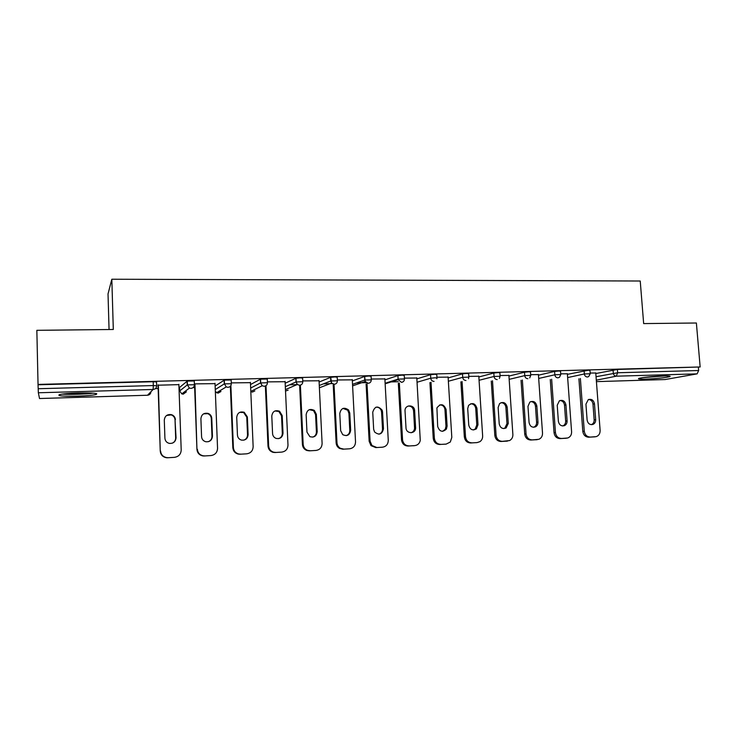 <?xml version="1.0" encoding="UTF-8"?>
<svg xmlns="http://www.w3.org/2000/svg" width="737" height="737" viewBox="0 0 737 737"><rect width="100%" height="100%" fill="white"/><g stroke="black" fill="none" stroke-linecap="round" stroke-linejoin="round"><path stroke-width="1.11" d="M77.505 396.147C86.404 395.833 92.576 395.299 96.003 394.516C98.767 393.263 92.825 392.747 78.177 392.978C69.186 393.282 62.949 393.816 59.494 394.599C56.86 395.889 62.857 396.405 77.505 396.147M645.934 379.094C656.907 378.615 664.829 377.823 669.703 376.69C671.241 376.063 668.947 375.824 662.821 375.962C651.72 376.441 643.76 377.243 638.942 378.367C637.394 379.002 639.725 379.242 645.934 379.094M109.058 329.522L108.026 293.934L111.831 279.231L640.232 281.018L643.659 323.589L696.382 322.999L700.15 366.971L617.385 369.449L617.643 372.756L698.648 370.518L698.372 367.302M155.378 388.639L158.16 388.556M178.999 387.966L179.625 387.948M193.149 387.561L194.651 387.515M289.595 384.815L297.444 384.585M323.479 383.848L332.166 383.599M356.662 382.899L366.022 382.632M389.182 381.978L398.238 381.72M698.648 370.518L697.128 373.862L665.143 379.537M111.831 279.231L113.305 329.476L36.85 330.323L38.038 384.419L700.15 366.971M39.512 398.514L147.557 395.244L39.522 398.533L38.342 392.775L38.038 384.419M590.162 373.042L595.782 373.014M38.103 384.769L153.185 381.729L156.548 381.978L156.668 385.737M595.818 373.53L617.385 369.449M179.607 387.422L187.281 381.084L194.273 380.974L194.402 384.668M215.13 386.031L224.315 380.117L231.169 379.997L231.317 383.627M250.516 384.53L260.548 379.159L267.273 379.039L267.43 382.604M285.164 383.222L295.998 378.238L300.005 377.841L302.612 378.099L302.778 381.609M319.103 382.024L330.609 377.353L334.773 376.92L337.205 377.178L337.38 380.642M352.35 380.918L364.668 376.432L368.804 376.027L371.07 376.285L371.255 379.684M384.935 379.868L397.916 375.566L402.135 375.142L404.245 375.4L404.429 378.754M416.856 378.864L430.537 374.7L434.775 374.276L436.765 374.534L436.958 377.851M448.16 377.906L462.495 373.852L466.751 373.429L468.64 373.668L468.843 376.957M478.847 376.976L493.818 373.023L498.092 372.6L499.879 372.83L500.091 376.091M508.935 376.073L524.514 372.213L528.807 371.789L530.502 372.01L530.723 375.244M538.452 375.207L554.602 371.411L558.913 370.997L560.525 371.199L560.756 374.405M567.407 374.35L588.439 370.214L589.968 370.407L590.208 373.595M567.37 373.806L560.719 373.843M538.415 374.608L530.686 374.672M508.899 375.437L500.054 375.511M478.801 376.275L468.806 376.367M448.114 377.132L436.921 377.243M416.81 378.017L404.401 378.127M384.88 378.919L371.218 379.039M352.295 379.841L337.343 379.97M319.038 380.771L302.741 380.918M285.09 381.711L267.402 381.886M250.433 382.66L231.289 382.881M215.038 383.636L194.375 383.885M178.879 384.631L158.05 385.202M595.137 436.82L588.725 437.198L596.187 436.645C598.849 435.678 600.158 433.605 600.121 430.436L595.763 372.885M588.725 437.198C585.381 436.995 583.409 435.033 582.801 431.338L584.275 431.173L580.369 378.486M584.275 431.173C584.883 434.885 586.864 436.848 590.217 437.059M594.473 403.848C593.626 400.117 591.562 398.708 588.292 399.629L585.933 404.171L587.122 420.072C587.831 423.545 589.747 425.009 592.843 424.466C594.777 423.637 595.717 422.052 595.671 419.703L594.473 403.848L592.981 404.079C592.557 401.343 591.111 399.804 588.642 399.482M582.801 431.338L578.913 378.79M591.286 424.669L591.35 424.65C593.276 423.821 594.215 422.237 594.169 419.897L592.981 404.079M566.486 438.22L560.056 438.598L567.757 437.99C570.355 436.94 571.636 434.867 571.59 431.771L567.361 373.659M560.056 438.598C556.647 438.395 554.639 436.415 554.04 432.683L555.44 432.527L551.644 379.242M555.44 432.527C556.048 436.267 558.066 438.248 561.474 438.46M565.933 404.926C564.993 401.002 562.819 399.638 559.392 400.808L557.227 405.249L558.379 421.306C559.153 424.927 561.152 426.382 564.395 425.673C566.246 424.779 567.14 423.204 567.094 420.928L565.933 404.926L564.505 405.157C564.072 402.356 562.571 400.799 560.019 400.513M565.537 438.312L565.058 438.358M554.04 432.683L550.253 379.546M562.672 425.958L562.967 425.848C564.809 424.963 565.712 423.388 565.666 421.122L564.505 405.157M537.291 439.639L530.824 440.026L538.867 439.307C541.345 438.174 542.561 436.111 542.515 433.126L538.406 374.46M530.824 440.026C527.36 439.814 525.315 437.824 524.716 434.056L526.052 433.9L522.358 380.006M526.052 433.9C526.66 437.686 528.705 439.676 532.178 439.888M536.84 406.023C535.771 401.849 533.431 400.541 529.839 402.098L527.968 406.354L529.083 422.568C529.94 426.382 532.068 427.81 535.477 426.852C537.19 425.894 538.019 424.337 537.973 422.19L536.84 406.023L535.486 406.253C535.034 403.379 533.477 401.812 530.833 401.564M536.453 439.722L535.928 439.777M524.716 434.056L521.041 380.31M533.514 427.267L534.113 427.027C535.827 426.069 536.656 424.512 536.61 422.375L535.486 406.253M507.517 441.095L501.031 441.481L509.562 440.569C511.828 439.326 512.924 437.308 512.869 434.517L508.889 375.262M501.031 441.481C497.493 441.27 495.421 439.261 494.822 435.447L496.084 435.3L492.5 380.762M496.084 435.3C496.692 439.123 498.765 441.141 502.312 441.343M507.185 407.137C505.886 402.623 503.353 401.435 499.585 403.572L498.129 407.487L499.216 423.858C500.211 427.948 502.514 429.312 506.126 427.948L508.272 423.471L507.185 407.137L505.895 407.377C505.425 404.42 503.822 402.844 501.077 402.642M506.807 441.168L506.227 441.233M494.822 435.447L491.257 381.075M503.795 428.602L504.836 428.123L506.982 423.655L505.895 407.377M477.161 442.578L470.648 442.965L477.161 442.578L479.971 441.629C481.823 440.275 482.717 438.368 482.643 435.926L478.792 376.091M470.648 442.965C467.037 442.753 464.936 440.726 464.338 436.875L465.517 436.728L462.062 381.526M465.517 436.728C466.125 440.588 468.235 442.624 471.846 442.836M476.94 408.28C475.254 403.268 472.463 402.31 468.575 405.414L467.709 408.63L468.76 425.166C470.031 429.699 472.583 430.915 476.424 428.814L477.991 424.77L476.94 408.28L475.733 408.51C475.245 405.479 473.578 403.894 470.731 403.738M476.59 442.633L475.945 442.707M464.338 436.875L460.892 381.83M473.486 429.957L475.208 428.989L476.775 424.954L475.733 408.51M446.198 444.089L439.657 444.475L446.198 444.089L450.316 442.016L451.809 437.363L448.096 376.929M439.657 444.475C435.982 444.264 433.844 442.218 433.236 438.331L434.351 438.183L431.007 382.273M434.351 438.183C434.95 442.08 437.096 444.135 440.781 444.347M446.097 409.45C443.674 403.747 440.606 403.231 436.912 407.911L437.686 426.511C439.565 431.753 442.476 432.601 446.419 429.063L447.11 426.106L446.097 409.45L444.964 409.68C444.457 406.557 442.725 404.954 439.768 404.871M445.774 444.135L445.065 444.218M433.236 438.331L429.92 382.586M442.587 431.348L445.277 429.238L445.977 426.281L444.964 409.68M663.899 375.934L644.507 377.372M642.996 377.574L665.447 375.916M62.276 394.092C69.518 394.728 86.183 394.203 93.212 393.134M91.563 393.033C85.529 394.009 70.144 394.488 63.944 393.89M414.618 445.627L408.04 446.023L414.618 445.627C417.63 445.268 419.519 443.545 420.265 440.44L416.801 377.795M408.04 446.023C404.705 445.913 402.568 444.153 401.637 440.744L401.518 439.814L402.549 439.667L399.334 383M402.549 439.667L402.66 440.597C403.6 444.015 405.737 445.784 409.081 445.894M414.636 410.638C414.498 404.134 404.438 404.484 405.037 410.997L406.013 428.086C406.354 434.102 415.493 434.102 415.613 428.105L414.636 410.638L413.586 410.868C413.061 407.653 411.255 406.032 408.169 406.023M414.36 445.655L413.558 445.756M401.518 439.814L398.33 383.314M411.071 432.757C413.135 432.048 414.295 430.565 414.553 428.289L413.586 410.868M382.383 447.202L375.787 447.599L382.383 447.202C386.16 446.613 388.123 444.328 388.27 440.339L384.861 378.671M375.787 447.599L370.987 445.627L369.154 441.325L370.094 441.187L367.017 383.71M370.094 441.187L371.927 445.498L376.745 447.479M382.54 411.845L382.19 410.223C377.888 405.442 374.737 406.105 372.738 412.223L373.659 429.266L374.553 431.956C379.058 435.512 382.033 434.471 383.47 428.842L382.54 411.845L381.573 412.075L381.222 410.454C380.154 408.105 378.385 407.027 375.916 407.202M369.154 441.325L366.096 384.023M378.929 434.185C381.287 433.347 382.475 431.624 382.503 429.017L381.573 412.075M349.495 448.805L342.871 449.202L349.495 448.805C353.345 448.216 355.354 445.903 355.529 441.868L352.277 379.555M342.871 449.202L339.545 448.428C337.472 447.193 336.33 445.341 336.127 442.873L336.975 442.734L334.036 384.364M336.975 442.734C337.178 445.212 338.32 447.064 340.402 448.308L343.737 449.091M349.78 413.089L348.592 409.984C344.022 406.861 341.084 408.022 339.785 413.466L340.66 430.684L342.705 434.637C347.155 436.599 349.808 435.143 350.674 430.261L349.78 413.089L348.905 413.31L347.717 410.214L342.981 408.418M336.127 442.873L333.207 384.677M346.15 435.65C348.537 434.793 349.753 433.061 349.789 430.426L348.905 413.31M315.924 450.445L309.273 450.841L315.924 450.445C319.858 449.846 321.912 447.506 322.106 443.434L319.029 380.467M309.273 450.841L306.804 450.473C304.151 449.377 302.686 447.368 302.41 444.448L303.165 444.319L300.374 385.147M303.165 444.319C303.441 447.239 304.906 449.257 307.569 450.362L310.037 450.731M316.348 414.351L314.349 410.426C309.816 408.335 307.089 409.772 306.141 414.738L306.97 432.14L309.862 436.636C314.119 437.806 316.569 436.157 317.196 431.698L316.348 414.351L315.565 414.572L313.566 410.656L309.319 409.671M302.41 444.448L299.627 385.267M312.7 437.133C315.123 436.267 316.357 434.508 316.403 431.873L315.565 414.572M281.645 452.113L274.965 452.518L281.645 452.113C285.661 451.505 287.771 449.146 287.983 445.028L285.081 381.397M274.965 452.518L273.012 452.325C269.991 451.348 268.314 449.266 267.992 446.06L268.646 445.931L266.002 385.672M268.646 445.931C268.968 449.146 270.654 451.237 273.676 452.214L275.638 452.407M282.216 415.64L279.563 411.246C275.141 409.79 272.552 411.384 271.796 416.027L272.57 433.623C272.782 435.917 273.943 437.511 276.043 438.395C280.18 439.123 282.501 437.382 283.008 433.172L282.216 415.64L281.534 415.861L278.881 411.486L274.919 410.979M267.992 446.06L265.366 386.031M278.586 438.644C281.027 437.741 282.271 435.972 282.317 433.338L281.534 415.861M246.646 453.826L239.94 454.232L246.646 453.826C250.746 453.209 252.911 450.814 253.141 446.659L250.423 382.356M239.94 454.232L238.318 454.112C235.029 453.246 233.196 451.108 232.837 447.709L233.389 447.58L230.884 385.571M233.389 447.58C233.749 450.989 235.582 453.135 238.88 454.01L240.511 454.121M247.365 416.949L244.214 412.287C239.866 411.228 237.369 412.913 236.724 417.354L237.452 435.134C237.692 437.621 238.991 439.27 241.349 440.072C245.393 440.542 247.65 438.745 248.111 434.673L247.365 416.949L246.775 417.17L243.634 412.517L239.709 412.352M232.837 447.709L230.359 386.271M243.809 440.164C246.232 439.224 247.466 437.446 247.521 434.839L246.775 417.17M210.883 455.567L204.158 455.973L210.883 455.567C215.075 454.941 217.304 452.527 217.553 448.317L215.02 383.323M204.158 455.973L202.767 455.908C199.266 455.116 197.323 452.942 196.936 449.386L194.955 383.876M197.378 449.257C197.765 452.831 199.709 455.015 203.219 455.807L204.619 455.871M211.768 418.294C211.574 415.963 210.386 414.351 208.212 413.439C203.919 412.646 201.487 414.406 200.897 418.708L201.57 436.682C201.837 439.316 203.246 441.002 205.798 441.739C209.815 442.034 212.035 440.192 212.459 436.212L211.768 418.294L211.289 418.515C211.086 416.193 209.907 414.581 207.742 413.669L203.624 413.825M196.936 449.386L194.513 383.885M208.368 441.693C210.727 440.689 211.924 438.92 211.98 436.378L211.289 418.515M174.356 457.355L167.603 457.76L174.356 457.355C178.64 456.719 180.924 454.268 181.201 450.021L178.87 384.318M167.603 457.76L166.378 457.714C162.693 456.986 160.657 454.784 160.251 451.099L158.363 384.88M160.574 450.98C160.979 454.674 163.034 456.885 166.728 457.622L167.953 457.668M175.406 419.666C175.185 417.197 173.895 415.53 171.518 414.664C167.253 414.074 164.848 415.88 164.296 420.09L164.913 438.257C165.199 441.012 166.7 442.725 169.409 443.407C173.416 443.582 175.627 441.703 176.042 437.778L175.037 419.887C174.816 417.418 173.527 415.76 171.159 414.894L166.571 415.493M160.251 451.099L158.031 384.889M172.311 443.177C174.512 442.099 175.627 440.348 175.664 437.944L175.037 419.887M697.128 373.862L616.289 376.183L596.316 380.181M665.244 379.537L596.426 381.628L665.41 379.527M596.058 376.727L617.643 372.756L616.289 376.183C614.612 376.036 613.608 375.032 613.295 373.162L613.046 369.854M147.511 395.244L153.121 389.477L38.342 392.775M38.186 388.731L153.314 385.562L153.185 381.729M96.667 393.65L95.985 393.669M153.121 389.477L153.314 385.562L156.677 385.792C156.53 387.966 155.341 389.2 153.121 389.477M150.726 391.955C150.495 393.899 149.427 394.995 147.538 395.253L147.557 395.244C149.648 394.968 150.763 393.816 150.91 391.771M567.647 377.584L584.358 373.963C584.671 375.852 585.685 376.865 587.398 377.012L588.706 376.589L590.217 373.742L584.358 373.963L584.109 370.628M538.683 378.459L554.841 374.774L554.602 371.411M509.156 379.362L524.744 375.612L524.514 372.213M479.059 380.292L494.039 376.46L493.818 373.023M448.363 381.25L462.716 377.326L462.495 373.852M417.059 382.245L430.749 378.21L430.537 374.7M385.119 383.277L398.118 379.113L397.916 375.566L398.192 379.656L398.118 379.113L404.447 378.938C404.364 380.955 403.379 382.088 401.472 382.346L398.192 379.656L385.147 383.811M352.535 384.355L364.806 380.034L364.612 376.45M319.268 385.497L330.784 380.974L330.609 377.353M285.32 386.713L296.044 381.941L295.878 378.284M250.663 388.049L260.548 382.918L260.391 379.223M215.268 389.569L224.288 383.922L224.131 380.181M179.607 387.349L179.736 390.914L187.216 384.954L187.078 381.167M557.937 377.851L559.475 377.289L560.774 374.562L554.841 374.774C555.154 376.69 556.186 377.712 557.937 377.851M527.885 378.717C526.098 378.578 525.057 377.537 524.744 375.612L530.741 375.409L529.71 377.915M497.235 379.601C495.411 379.454 494.352 378.413 494.039 376.46L500.11 376.266L499.41 378.413M465.959 380.495C464.107 380.347 463.02 379.297 462.716 377.326L468.861 377.141L468.52 378.707M434.047 381.416C432.149 381.269 431.053 380.2 430.749 378.21L434.987 377.795L436.967 378.035L436.912 378.726M364.668 376.432L365.211 381.499L368.214 383.304C370.167 383.047 371.181 381.895 371.264 379.859L364.861 380.016L365.211 381.499L352.608 385.866M330.701 377.326L331.632 383.093L334.257 384.281C336.247 384.014 337.288 382.853 337.389 380.789L330.784 380.974L331.632 383.093L319.388 387.791M285.514 391.015L288.121 390.149M295.998 378.238L296.173 381.895L297.315 384.484L299.581 385.276C301.608 385.009 302.677 383.83 302.787 381.748L296.044 381.941L297.315 384.484L285.459 389.615M254.633 390.988L252.432 392.066L250.81 391.679L252.469 392.056L254.864 390.877M260.548 379.159L260.705 382.862L262.179 385.746L264.15 386.289C266.223 386.022 267.319 384.834 267.439 382.733L260.548 382.918L262.179 385.746L250.801 391.439M224.315 380.117L224.463 383.857L231.317 383.728C231.197 385.856 230.073 387.054 227.945 387.33L226.213 386.934L216.577 392.729L218.216 393.097L220.971 391.467M224.463 383.857L226.213 386.934L224.463 383.857M218.161 393.107L215.351 391.651M185.706 390.905L186.35 390.417M187.281 381.084L187.419 384.871L194.411 384.751C194.273 386.897 193.112 388.113 190.947 388.39L189.4 388.095L181.79 393.88L183.255 394.157L186.378 391.817M187.419 384.871L189.4 388.095L187.419 384.871M183.209 394.166L181.79 393.88L179.736 390.978M595.671 419.703L594.169 419.897M567.094 420.928L565.666 421.122M537.973 422.19L536.61 422.375M508.272 423.471L506.982 423.655M477.991 424.77L476.775 424.954M447.11 426.106L445.977 426.281M415.613 427.46L414.553 427.635M383.47 428.842L382.503 429.017M350.674 430.261L349.789 430.426M317.196 431.698L316.403 431.873M283.008 433.172L282.317 433.338M248.111 434.673L247.521 434.839M212.459 436.212L211.98 436.378M385.497 383.157L385.525 383.691M285.523 391.034L287.909 390.232M218.189 393.107L220.732 391.605M183.227 394.166L186.148 391.983M592.843 424.466L591.35 424.65M564.395 425.673L562.967 425.848M535.477 426.852L534.113 427.027M506.126 427.948L504.836 428.123M476.424 428.814L475.208 428.989M446.419 429.063L445.277 429.238M415.613 428.105L414.553 428.289M402.66 440.597L401.637 440.744M382.19 410.223L381.222 410.454M371.927 445.498L370.987 445.627M348.592 409.984L347.717 410.214M340.402 448.308L339.545 448.428M314.349 410.426L313.566 410.656M307.569 450.362L306.804 450.473M279.563 411.246L278.881 411.486M273.676 452.214L273.012 452.325M244.214 412.287L243.634 412.517M238.88 454.01L238.318 454.112M208.212 413.439L207.742 413.669"/></g></svg>
